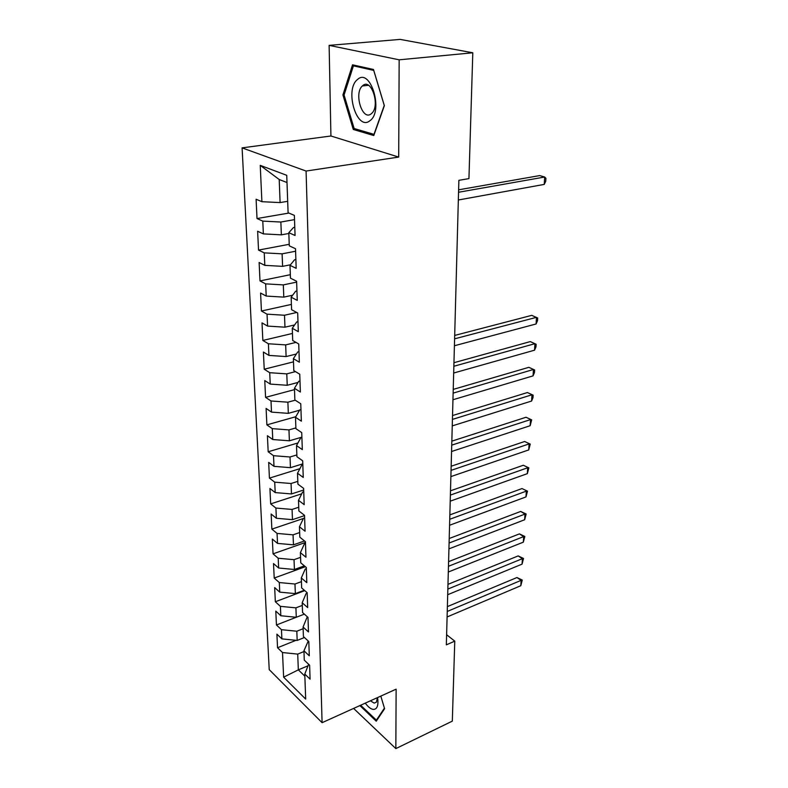 <?xml version="1.0" encoding="UTF-8"?>
<svg xmlns="http://www.w3.org/2000/svg" width="788" height="788" viewBox="0 0 788 788"><rect width="100%" height="100%" fill="white"/><g stroke="black" fill="none" stroke-linecap="round" stroke-linejoin="round"><path stroke-width="1.18" d="M242.093 147.868L269.23 669.652L322.095 722.685L306.079 171.055L242.093 147.868L330.921 135.989L398.698 157.078L399.161 59.819L329.128 45.369L330.921 135.989M329.128 45.369L400.146 39.4L472.8 52.776L399.161 59.819M286.999 182.52L279.208 179.516L260.237 165.352L261.902 201.698L256.1 199.246L257.016 218.542L262.788 221.113L263.369 233.898L257.627 231.258L258.533 250.091L264.236 252.859L264.807 265.349L259.124 262.512L260.001 280.912L265.654 283.867L266.216 296.071L260.582 293.047L261.439 311.024L267.043 314.166L267.585 326.084L262.01 322.883L262.847 340.455L268.393 343.765L268.925 355.408L263.399 352.039L264.226 369.227L269.713 372.694L270.235 384.081L264.768 380.555L265.566 397.359L271.013 400.974L271.515 412.114L266.098 408.43L266.886 424.87L272.274 428.633L272.766 439.527L267.408 435.705L268.176 451.78L273.505 455.691L273.997 466.338L268.678 462.389L269.427 478.119L274.716 482.157L275.199 492.579L269.929 488.501L270.668 503.896L275.908 508.063L276.371 518.268L271.151 514.052L271.87 529.132L277.061 533.417L277.524 543.405L272.343 539.081L273.052 553.846L278.194 558.239L278.647 568.02L273.515 563.587L274.214 578.047L279.307 582.549L279.75 592.133L274.667 587.582L275.347 601.746L280.4 606.356L280.824 615.743L275.79 611.104L276.45 624.982L281.464 629.681L281.887 638.881L276.893 634.143L277.543 647.746L296.022 640.319M260.237 165.352L286.743 175.32L288.093 212.73L294.377 215.38L295.057 235.484L288.812 232.706L289.294 245.856L295.51 248.722L296.17 268.334L289.994 265.339L290.457 278.174L296.613 281.247L297.263 300.386L291.146 297.194L291.599 309.723L297.687 312.994L298.317 331.669L292.269 328.281L292.712 340.514L298.731 343.972L299.351 362.204L293.372 358.648L293.806 370.587L299.755 374.221L300.366 392.03L294.446 388.297L294.87 399.959L300.76 403.761L301.351 421.156L295.49 417.266L295.904 428.662L301.735 432.622L302.316 449.623L296.515 445.575L296.918 456.715L302.69 460.822L303.252 477.439L297.519 473.243L297.913 484.137L303.626 488.393L304.178 504.635L298.494 500.301L298.879 510.959L304.542 515.342L305.074 531.23L299.45 526.758L299.824 537.18L305.429 541.701L305.961 557.234L300.386 552.644L300.76 562.839L306.305 567.478L306.818 582.677L301.302 577.968L301.666 587.947L307.162 592.704L307.665 607.578L302.198 602.761L302.553 612.522L307.99 617.388L308.482 631.946L303.075 627.021L303.419 636.586L308.807 641.55L309.3 655.813L303.941 650.78L304.276 660.147L309.615 665.21L310.088 679.167L304.779 674.045L305.685 699.094L283.631 677.158L282.508 652.543L277.543 647.746M472.8 52.776L468.939 178.61L458.872 180.324L446.343 644.85L454.765 641.136L446.619 634.744M304.434 637.512L297.174 640.437L296.82 631.227L303.134 628.716M281.887 638.881L297.174 640.437M281.464 629.681L296.82 631.227M304.779 674.045L308.63 664.274M304.345 614.128L296.278 617.27L295.914 607.863L302.296 605.411M280.824 615.743L296.278 617.27M280.4 606.356L295.914 607.863M303.941 650.78L308.246 641.028M304.316 590.242L295.352 593.62L294.978 584.026L301.44 581.633M279.75 592.133L295.352 593.62M279.307 582.549L294.978 584.026M303.075 627.021L306.877 617.693L307.891 617.3M304.365 565.863L294.416 569.488L294.032 559.687L300.553 557.352M278.647 568.02L294.416 569.488M278.194 558.239L294.032 559.687M302.198 602.761L306.049 593.64L307.172 593.216M304.513 540.962L293.451 544.833L293.057 534.835L299.657 532.55M277.524 543.405L293.451 544.833M277.061 533.417L293.057 534.835M301.302 577.968L305.212 569.074L306.345 568.65M304.542 515.598L292.466 519.666L292.072 509.442L298.741 507.236M276.371 518.268L292.466 519.666M275.908 508.063L292.072 509.442M300.386 552.644L304.345 543.976L305.498 543.572M303.675 490.008L291.471 493.948L291.058 483.507L297.805 481.36M275.199 492.579L291.471 493.948M274.716 482.157L291.058 483.507M299.45 526.758L303.469 518.327L304.631 517.943M302.799 463.856L290.447 467.668L290.023 456.991L296.849 454.932M273.997 466.338L290.447 467.668M273.505 455.691L290.023 456.991M298.494 500.301L302.562 492.126L303.735 491.742M301.893 437.143L289.393 440.807L288.969 429.903L295.874 427.914M272.766 439.527L289.393 440.807M272.274 428.633L288.969 429.903M297.519 473.243L301.646 465.334L302.828 464.969M299.578 410.213L288.329 413.355L287.886 402.195L295.224 400.196M271.515 412.114L288.329 413.355M271.013 400.974L287.886 402.195M296.515 445.575L300.701 437.951L301.902 437.596M298.051 382.426L287.236 385.283L286.783 373.876L295.5 371.621M270.235 384.081L287.236 385.283M269.713 372.694L286.783 373.876M295.49 417.266L299.736 409.937L300.957 409.602M296.406 354.009L286.113 356.56L285.66 344.898L295.983 342.396M268.925 355.408L286.113 356.56M268.393 343.765L285.66 344.898M294.446 388.297L298.76 381.284L299.992 380.959M294.623 324.942L284.97 327.187L284.498 315.249L296.731 312.481M267.585 326.084L284.97 327.187M267.043 314.166L284.498 315.249M293.372 358.648L297.746 351.96L298.997 351.655M292.653 295.204L283.798 297.125L283.316 284.901L296.643 282.104M266.216 296.071L283.798 297.125M265.654 283.867L283.316 284.901M292.269 328.281L296.721 321.957L297.982 321.662M290.457 264.778L282.596 266.354L282.104 253.834L295.599 251.234M264.807 265.349L282.596 266.354M264.236 252.859L282.104 253.834M291.146 297.194L295.658 291.225L296.938 290.959M288.841 233.475L281.365 234.844L280.863 222.029L294.525 219.625M263.369 233.898L281.365 234.844M262.788 221.113L280.863 222.029M289.994 265.339L294.584 259.764L295.874 259.508M287.679 201.324L280.104 202.575L279.208 179.516M261.902 201.698L280.104 202.575M288.812 232.706L293.471 227.535L294.781 227.299M353.605 708.422L395.842 748.6L452.322 721.128L454.765 641.136M398.698 157.078L306.079 171.055M395.842 748.6L396.128 689.165L322.095 722.685M307.901 665.85L298.327 669.859L304.858 676.173M303.961 651.548L297.716 654.109L298.327 669.859L283.631 677.158M282.508 652.543L297.716 654.109M373.778 135.536L384.367 105.681L373.492 69.482L352.541 64.813L342.908 94.915L353.29 129.478L373.778 135.536M359.88 705.575L376.24 721.197L384.593 708.717L380.811 696.109M257.016 218.542L288.891 213.065M258.533 250.091L289.235 244.3M260.001 280.912L290.339 274.697M261.439 311.024L291.412 304.404M262.847 340.455L292.456 333.442M264.226 369.227L293.491 361.85M265.566 397.359L294.495 389.627M266.886 424.87L295.815 416.714M268.176 451.78L297.953 442.954M269.427 478.119L299.913 468.653M270.668 503.896L301.715 493.82M271.87 529.132L303.4 518.474M273.052 553.846L305.458 542.459M274.214 578.047L305.36 566.69M275.347 601.746L304.779 590.645M276.45 624.982L296.249 617.26M356.127 129.104L353.29 129.478M344.149 94.777L342.908 94.915M360.825 705.487L359.968 705.871M458.547 192.262L544.675 177.024L544.242 184.402L458.34 199.994M458.616 189.819L539.672 175.586L544.675 177.024L545.907 178.295L545.739 181.24L544.242 184.402M369.897 120.731C383.874 111.492 370.567 67.167 357.516 79.49C344.208 89.527 356.875 131.704 369.897 120.731M371.178 113.827L371.729 113.354C380.496 105.848 371.306 77.618 362.716 85.646L362.352 85.961C353.645 93.437 362.47 121.313 371.178 113.827M344.07 95.013L353.418 65.857L373.729 70.398L384.249 105.444L373.985 134.364L354.127 128.513L344.07 95.013M356.077 65.601L353.418 65.857M365.307 703.123C368.035 706.895 370.656 708.993 373.187 709.387C376.762 709.476 378.319 706.284 377.856 699.813L377.541 697.587L377.856 699.813M370.399 700.818L374.192 703.113L376.359 702.236L377.462 697.626M384.426 708.146L376.408 720.134L360.618 705.24M377.196 719.759L376.408 720.134M454.597 338.83L536.48 317.337L536.096 323.976L454.41 345.745M454.686 335.442L531.772 315.348L537.682 318.007L537.524 320.657L536.096 323.976M453.858 366.262L534.944 343.676L534.56 350.187L453.671 373.029M453.947 362.707L530.285 341.598L536.135 344.248L535.988 346.848L534.56 350.187M453.13 393.123L533.437 369.493L533.062 375.866L452.952 399.743M453.228 389.4L528.837 367.326L534.628 369.966L534.481 372.507L533.062 375.866M528.837 367.326L534.628 369.966M452.42 419.413L531.959 394.798L531.595 401.043L452.243 425.894M452.529 415.542L527.408 392.542L533.141 395.162L532.993 397.664L531.595 401.043M527.408 392.542L533.141 395.162M451.731 445.151L530.511 419.6L530.147 425.717L451.554 451.504M451.839 441.152L526.01 417.256L531.683 419.876L530.147 425.717M526.01 417.256L531.683 419.876M451.051 470.377L529.083 443.91L528.738 449.918L450.884 476.592M451.16 466.23L524.641 441.497L530.265 444.097L528.738 449.918M524.641 441.497L530.265 444.097M450.381 495.081L527.694 467.757L527.349 473.647L450.214 501.178M450.5 490.806L523.301 465.255L528.866 467.855L527.349 473.647M523.301 465.255L528.866 467.855M449.731 519.282L526.335 491.141L525.99 496.913L449.564 525.261M449.849 514.889L521.981 488.57L527.487 491.151L525.99 496.913M521.981 488.57L527.487 491.151M449.091 543.011L524.995 514.081L524.66 519.745L448.933 548.872M449.209 538.5L520.681 511.442L524.995 514.081L526.148 514.012L524.66 519.745M520.681 511.442L526.148 514.012M448.461 566.276L523.675 536.589L523.35 542.154L448.303 572.019M448.589 561.647L519.42 533.89L523.675 536.589L524.828 536.451L523.35 542.154M519.42 533.89L524.828 536.451M447.85 589.079L522.385 558.672L522.07 564.139L447.692 594.713M447.978 584.351L518.169 555.914L522.385 558.672L523.528 558.465L522.07 564.139M518.169 555.914L523.528 558.465M447.249 611.449L521.124 580.352L520.809 585.711L447.091 616.965M447.377 606.612L516.948 577.535L521.124 580.352L522.257 580.067L520.809 585.711M516.948 577.535L522.257 580.067M368.479 85.301L362.352 85.961"/></g></svg>
